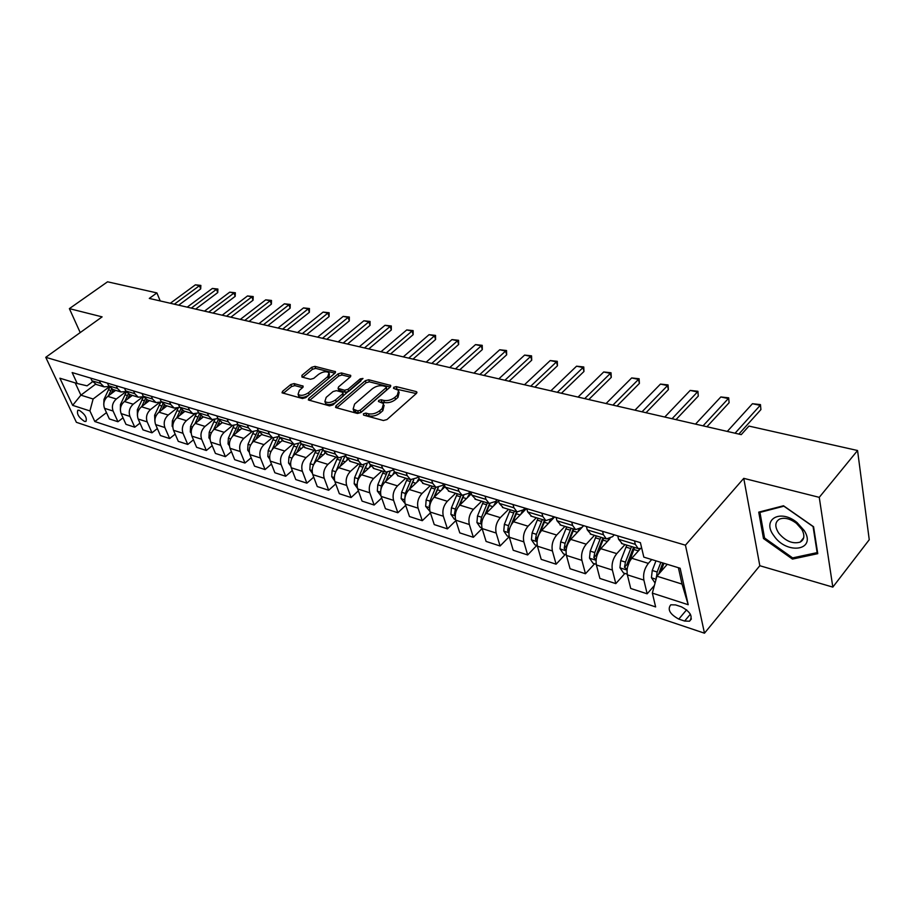 <?xml version="1.0" encoding="UTF-8"?>
<svg xmlns="http://www.w3.org/2000/svg" width="915" height="915" viewBox="0 0 915 915"><rect width="100%" height="100%" fill="white"/><g stroke="black" fill="none" stroke-linecap="round" stroke-linejoin="round"><path stroke-width="1.37" d="M363.438 413.763L363.564 415.124L383.408 420.523L386.965 419.562L416.371 393.461L416.771 391.94L416.085 391.563L396.206 386.61L393.793 387.274L393.496 388.326L398.643 390.385L397.293 395.234L394.868 397.373C391.357 400.049 387.64 401.056 383.717 400.404L381.178 399.741L378.741 400.404L378.433 401.491L383.522 403.561L382.138 408.57L379.668 410.744C376.099 413.454 372.359 414.472 368.436 413.786L365.897 413.1L363.438 413.763M84.466 421.392L85.941 421.449C87.2 417.858 84.981 414.14 79.273 410.297L77.821 410.252C76.551 413.843 78.77 417.56 84.466 421.392M294.115 383.591L290.821 384.494L282.552 391.311L282.037 392.821L302.465 398.528L305.827 397.602L335.05 373.114L335.519 371.673L314.966 366.377L311.706 367.27L301.927 375.333L301.984 377.094L310.448 379.279L313.754 378.375L318.626 374.327C322.812 371.582 326.266 371.055 329 372.748L327.73 376.637L308.492 392.729C304.272 395.52 300.806 396.058 298.061 394.354L299.411 390.305L302.636 387.617L303.14 386.119L294.115 383.591L294.87 385.615L291.576 386.507L283.33 393.324L282.552 391.311M102.114 316.865L69.38 308.63L107.547 281.809L156.9 292.914L149.294 298.427L741.253 434.636L748.928 426.081L857.561 450.512L819.257 497.348L743.758 478.351L685.438 545.18L45.75 357.319L102.114 316.865M336.022 405.768L335.542 407.335L336.137 407.678L357.456 413.466L360.956 412.516L390.316 386.942L390.739 385.444L368.711 379.759L365.325 380.686L336.022 405.768L336.754 407.838L366.034 382.767L365.325 380.686M329.48 405.86L308.332 399.958L308.824 398.414L338.07 373.869L341.387 372.954L350.765 375.47L350.308 376.934L338.55 386.896L338.081 388.395L344.566 390.248L347.963 389.321L360.213 378.879L363.003 378.467L332.911 404.933L329.48 405.86M681.435 606.828L675.556 604.907L670.787 604.792C667.172 609.379 669.837 614.159 678.781 619.112L684.626 621.056L689.51 621.205C693.158 616.596 690.459 611.792 681.435 606.828M685.438 545.18L704.481 633.191L76.391 422.307L45.75 357.319M688.206 604.724L652.349 593.114L656.89 576.187L682.041 584.09L688.206 604.724L680.142 568.249L643.828 557.132L640.397 542.652L72.148 372.565L77.226 383.511L87.074 385.833L92.507 381.784M106.483 412.619L94.828 421.541L655.632 606.919L652.349 593.114M94.828 421.541L89.922 410.938L72.651 405.345L59.91 378.215L77.226 383.511M743.758 478.351L759.816 565.722L832.822 587.11L819.257 497.348M832.822 587.11L869.25 539.736L857.561 450.512M69.38 308.63L80.211 332.58M759.816 565.722L704.481 633.191M160.217 300.944L156.9 292.914M682.041 584.09L678.404 567.723M656.89 576.187L667.264 564.303M95.503 384.243L80.897 395.154L93.124 398.997L109.217 386.873M123.033 417.812L117.955 421.735L109.365 418.944L104.516 408.307C102.949 403.721 104.024 399.729 107.73 396.344L115.645 390.339M117.955 421.735L113.105 411.041C111.55 406.432 112.625 402.417 116.331 398.997L126.041 391.609M139.984 423.119L134.768 427.202L125.973 424.343L121.135 413.603C119.579 408.959 120.666 404.922 124.383 401.491L132.332 395.394M134.768 427.202L129.941 416.405C128.386 411.739 129.472 407.678 133.201 404.213L142.225 397.259M157.357 428.552L151.993 432.806L142.98 429.867L138.165 419.024C136.621 414.335 137.719 410.252 141.448 406.763L149.442 400.576M151.993 432.806L147.189 421.895C145.645 417.183 146.755 413.077 150.495 409.554L159.107 402.84M175.177 434.122L169.652 438.548L160.411 435.54L155.619 424.583C154.086 419.848 155.195 415.707 158.947 412.173L166.965 405.883M169.652 438.548L164.872 427.534C163.35 422.776 164.46 418.601 168.223 415.033L176.572 408.433M193.442 439.818L187.758 444.438L178.288 441.35L173.518 430.29C171.997 425.498 173.118 421.312 176.892 417.709L184.933 411.315M187.758 444.438L183.011 433.31C181.49 428.495 182.623 424.274 186.397 420.648L194.598 414.095M212.189 445.662L206.333 450.477L196.611 447.309L191.887 436.135C190.377 431.297 191.51 427.053 195.295 423.393L203.37 416.897M206.333 450.477L201.62 439.234C200.111 434.373 201.254 430.096 205.052 426.413L213.172 419.836M231.426 451.644L225.387 456.665L215.425 453.428L210.725 442.128C209.226 437.244 210.381 432.944 214.179 429.226L222.276 422.627L217.964 418.715L216.798 415.856M225.387 456.665L220.709 445.319C219.223 440.401 220.378 436.066 224.186 432.326L232.296 425.681M251.179 457.775L244.957 463.036L234.72 459.707L230.054 448.293C228.578 443.352 229.745 438.994 233.554 435.22L241.686 428.506M244.957 463.036L240.313 451.553C238.838 446.589 240.016 442.197 243.836 438.399L251.98 431.628M271.458 464.065L265.041 469.567L254.53 466.147L249.909 454.618C248.445 449.62 249.623 445.205 253.455 441.373L261.633 434.522M265.041 469.567L260.443 457.969C258.991 452.948 260.18 448.499 264.012 444.633L272.178 437.736M292.297 470.516L285.674 476.269L274.877 472.758L270.291 461.103C268.85 456.059 270.051 451.575 273.894 447.687L282.186 440.63M285.674 476.269L281.122 464.557C279.681 459.479 280.894 454.972 284.737 451.038L292.926 444.015M313.719 477.127L306.88 483.166L295.785 479.563L291.245 467.782C289.826 462.67 291.039 458.141 294.893 454.172L303.357 446.863M306.88 483.166L302.373 471.328C300.955 466.181 302.179 461.618 306.045 457.614L314.257 450.477M335.736 483.909L328.668 490.257L317.265 486.54L312.781 474.633C311.375 469.475 312.61 464.877 316.476 460.84L325.18 453.211M328.668 490.257L324.219 478.282C322.823 473.089 324.07 468.446 327.936 464.385L336.171 457.111M358.383 490.863L351.074 497.543L339.351 493.723L334.924 481.69C333.54 476.463 334.799 471.797 338.676 467.691L347.666 459.685M351.074 497.543L346.682 485.442C345.321 480.181 346.579 475.48 350.468 471.339L358.703 463.939M381.692 498.012L374.132 505.034L362.066 501.111L357.696 488.942C356.347 483.658 357.616 478.922 361.505 474.748L370.861 466.273M374.132 505.034L369.797 492.796C368.459 487.478 369.74 482.72 373.629 478.499L381.887 470.962M405.688 505.343L397.853 512.743L385.432 508.706L381.132 496.41C379.817 491.058 381.098 486.265 384.998 482.011L394.8 472.975M397.853 512.743L393.599 500.379C392.283 494.992 393.587 490.166 397.487 485.865L405.757 478.179M430.405 512.869L422.284 520.692L409.485 516.529L405.265 504.096C403.973 498.686 405.276 493.814 409.188 489.479L419.516 479.792M422.284 520.692L418.098 508.18C416.817 502.735 418.132 497.829 422.044 493.459L430.325 485.625M455.864 520.601L447.435 528.87L434.259 524.592L430.119 512.011C428.861 506.533 430.187 501.592 434.099 497.177L445.056 486.711M447.435 528.87L443.34 516.22C442.094 510.707 443.432 505.732 447.344 501.271L455.624 493.288M482.113 528.538L473.364 537.299L459.788 532.885L455.727 520.166C454.503 514.619 455.842 509.609 459.765 505.114L471.408 493.768M473.364 537.299L469.349 524.512C468.148 518.931 469.498 513.875 473.421 509.323L481.702 501.18M509.197 536.682L500.093 545.992L486.094 541.44L482.125 528.573C480.935 522.968 482.297 517.867 486.22 513.281L498.595 500.985M500.093 545.992L496.182 533.045C495.004 527.406 496.388 522.271 500.311 517.638L508.58 509.323M536.808 545.409L527.658 554.959L513.212 550.258L509.346 537.242C508.202 531.569 509.586 526.388 513.509 521.722L526.48 508.557M527.658 554.959L523.849 541.863C522.717 536.144 524.123 530.929 528.047 526.205L536.316 517.718M565.241 554.456L556.103 564.2L541.2 559.362L537.448 546.198C536.339 540.445 537.745 535.184 541.669 530.414L554.627 516.975M556.103 564.2L552.408 550.956C551.333 545.168 552.751 539.873 556.675 535.046L564.932 526.377M594.59 563.789L585.463 573.751L570.079 568.753L566.442 555.428C565.39 549.606 566.82 544.265 570.743 539.393L583.667 525.668M585.463 573.751L581.906 560.357C580.865 554.49 582.317 549.103 586.229 544.185L594.476 535.332M624.899 573.431L615.806 583.621L599.908 578.452L596.397 564.967C595.39 559.076 596.855 553.644 600.766 548.68L609.928 538.718M615.806 583.621L612.375 570.056C611.392 564.12 612.867 558.642 616.779 553.621L624.991 544.574M654.397 585.497L647.157 593.812L630.721 588.471L627.358 574.837C626.409 568.856 627.884 563.331 631.796 558.264L640.294 548.794M647.157 593.812L643.874 580.087C642.948 574.071 644.446 568.501 648.346 563.377L651.732 559.545M75.202 382.893L80.897 395.154L72.651 405.345M614.251 534.829L612.558 536.67L606.382 538.935L603.431 534.749L602.573 531.329M583.541 525.633L581.849 527.44L575.626 529.613L572.618 525.473L571.715 522.099M553.827 516.735L552.122 518.508L545.866 520.612L542.801 516.495L541.874 513.166M525.061 508.134L523.357 509.861L517.055 511.885L513.956 507.814L512.995 504.52M497.2 499.784L495.495 501.477L489.159 503.433L486.002 499.396L485.019 496.147M470.184 491.698L468.48 493.368L462.121 495.255L458.93 491.252L457.923 488.027M444.004 483.863L442.3 485.488L435.917 487.318L432.692 483.349L431.663 480.169M418.407 476.441L416.897 477.859L410.503 479.62L407.232 475.686L406.18 472.54M393.461 469.326L392.238 470.447L385.833 472.151L382.539 468.251L381.464 465.152M369.26 462.384L361.882 464.9L358.566 461.034L357.479 457.969M345.756 455.636L338.63 457.855L335.279 454.023L334.181 450.992M322.926 449.059L316.03 451.015L312.667 447.218L311.546 444.221M300.738 442.654L294.058 444.358L290.673 440.595L289.552 437.633M279.167 436.409L272.704 437.896L269.296 434.168L268.164 431.228M641.735 548.291L638.19 548.565L635.307 544.345L634.484 540.879M622.326 543.762L618.597 539.312L617.751 535.87M591.079 534.303L587.281 529.888L586.401 526.491M560.861 525.153L556.995 520.772L556.08 517.41M531.615 516.289L527.681 511.943L526.743 508.626M503.296 507.722L499.304 503.41L498.332 500.128M475.857 499.407L471.82 495.129L470.825 491.893M449.265 491.355L445.182 487.112L444.164 483.909M423.473 483.543L419.356 479.334L418.315 476.177M398.448 475.972L394.296 471.797L393.244 468.674M374.166 468.617L369.98 464.477L368.905 461.389M350.582 461.48L346.373 457.363L345.275 454.309M327.673 454.538L323.441 450.466L322.332 447.446M305.416 447.801L301.149 443.752L300.029 440.767M283.764 441.247L279.487 437.233L278.354 434.282M262.708 434.865L258.419 430.885L257.264 427.968M258.19 430.325L251.922 431.606L248.503 427.911L247.359 425.006M242.223 428.666L237.911 424.72L236.756 421.826M237.786 424.377L231.701 425.475L228.27 421.815L227.114 418.944M217.907 418.578L212.017 419.516L208.574 415.89L207.408 413.042M202.867 416.748L198.544 412.859L197.365 410.034M198.566 412.928L192.848 413.717L189.394 410.114L188.216 407.301M183.961 411.029L179.626 407.175L178.436 404.373M179.717 407.392L174.17 408.056L170.716 404.487L169.527 401.708M165.535 405.448L161.189 401.616L159.999 398.86M161.36 402.005L155.962 402.543L152.508 399.009L151.318 396.252M147.567 400.004L143.22 396.218L142.019 393.473M143.472 396.733L138.222 397.179L134.757 393.667L133.556 390.945M130.056 394.708L125.71 390.945L124.509 388.235M126.03 391.574L120.917 391.94L117.452 388.452L116.251 385.764M112.98 389.527L108.622 385.798L107.421 383.111M109.011 386.553L104.035 386.828L100.57 383.374L99.369 380.709M96.315 384.483L91.958 380.777L90.745 378.124M93.124 398.997L89.922 410.938M783.503 505.766L758.741 512.137L763.476 538.523L792.459 559.088L817.758 553.667L813.572 526.743L783.503 505.766M793.58 557.692L792.459 559.088M764.437 537.38L763.476 538.523M364.81 415.467L369.157 415.902C373.08 416.588 376.82 415.582 380.377 412.859L379.668 410.744M384.117 405.322L382.847 410.686L380.377 412.859M399.215 392.135L397.991 397.35L395.566 399.489C392.055 402.165 388.337 403.172 384.426 402.52L380.16 402.074M416.256 393.564L395.269 388.898M390.202 387.045L369.408 381.841L366.034 382.767M357.765 410.904L360.213 410.24L385.981 387.834L386.279 386.782L383.168 385.867C379.336 385.249 375.676 386.256 372.199 388.864L354.597 404.064L353.144 409.074L357.765 410.904L358.497 413.008L360.933 412.345L360.213 410.24M386.404 387.159L386.668 389.927L360.933 412.345M353.293 409.497L353.876 411.178L355.855 412.288L355.123 410.195M358.497 413.008L355.855 412.288M309.59 400.461L338.779 375.916L338.07 373.869M350.193 377.026L342.096 375.001L338.779 375.916M338.642 389.973L345.287 392.318L348.684 391.391L360.91 380.949L360.213 378.879M326.186 397.362L324.905 401.479C327.753 403.263 331.31 402.726 335.588 399.866L342.427 394.033L342.896 392.524L342.29 392.192L336.4 390.648L333.026 391.574L326.186 397.362M325.18 402.257L325.649 403.549C328.496 405.345 332.053 404.807 336.32 401.948L335.588 399.866M343.068 393.015L343.148 396.115L336.32 401.948M302.591 387.651L294.87 385.615M298.382 395.2L298.816 396.389C301.287 398.048 304.603 397.625 308.755 395.143M328.862 378.295L329.423 373.949M334.947 373.206L315.686 368.39L312.427 369.294L302.739 377.289M655.06 583.015L651.434 577.674L652.246 570.491L655.963 560.849M660.664 571.864L663.958 563.297M660.847 562.348L657.142 572.012L656.364 578.166M658.548 574.288L662.815 562.942M727.288 431.423L752.45 403.709L760.457 404.602L760.914 409.588L738.874 434.087M752.45 403.709L760.193 405.356L735.065 433.207M760.457 404.602L760.914 409.588M638.556 550.727L639.345 548.851M627.221 574.174L623.55 573.007L619.947 567.723L620.725 560.643L626.809 545.123M627.484 567.231L634.553 547.467M631.544 546.552L625.448 562.119L624.453 567.3L627.152 569.187M624.453 567.3L626.832 564.647L633.592 547.17M607.663 541.177L608.532 539.175M596.26 564.315L593.046 563.297L589.489 558.104L590.209 551.127L596.26 535.87M597.243 554.776L603.751 538.134M600.846 537.254L594.784 552.557L593.824 557.647L596.111 559.694M593.824 557.647L596.214 555.05L602.916 537.883M577.754 531.947L578.818 529.602M566.293 554.787L563.526 553.907L560.003 548.783L560.689 541.909L566.682 526.914M568.718 542.16L573.934 529.11M571.12 528.252L565.115 543.293L564.178 548.314L566.099 550.35M564.178 548.314L566.568 545.775L573.213 528.893M695.526 424.114L720.826 396.961L728.683 397.831L729.095 402.737L706.929 426.733M720.826 396.961L728.329 398.563L703.052 425.841M728.683 397.831L729.095 402.737M664.77 417.034L690.185 390.419L697.905 391.277L698.271 396.092L676.002 419.619M690.185 390.419L697.459 391.975L672.067 418.715M697.905 391.277L698.271 396.092M634.964 410.172L660.481 384.083L668.053 384.918L667.527 385.592L668.385 389.653L646.024 412.722M660.481 384.083L667.527 385.592L642.033 411.807M668.053 384.918L668.385 389.653M548.794 523.025L550.178 520.086M537.288 545.557L534.932 544.814L531.443 539.759L532.084 532.988L538.043 518.245M540.353 532.027L545.066 520.361M542.332 519.537L536.373 534.326L535.469 539.267L537.059 541.222M535.469 539.267L537.86 536.785L544.448 520.178M606.073 403.526L631.67 377.941L639.105 378.753L638.51 379.393L639.402 383.408L616.962 406.031M631.67 377.941L638.51 379.393L612.924 405.105M639.105 378.753L639.402 383.408M773.907 535.767C786.786 555.153 817.026 550.567 804.216 530.551L797.091 522.591C780.152 508.363 761.36 519.674 773.907 535.767M778.791 533.239C785.619 541.222 792.733 544.185 800.145 542.126C804.479 539.598 805.006 535.309 801.734 529.27L796.359 523.266C790.08 518.645 784.475 517.25 779.546 519.102C774.856 521.996 774.616 526.708 778.791 533.239M783.961 506.235L813.069 526.56L817.141 552.626L792.63 557.898L764.54 537.974L759.953 512.4L784.041 506.144M760.582 511.657L759.953 512.4M520.738 514.379L522.694 510.478M509.186 536.613L507.219 535.996L503.765 531.02L504.371 524.341L510.284 509.838M512.72 522.614L517.089 511.897M514.447 511.096L508.534 525.633L507.642 530.506L508.934 532.324M511.108 525.038L516.586 511.737M493.54 506.018L496.845 500.139M481.953 527.955L480.352 527.44L476.932 522.534L477.504 515.957L483.372 501.683M485.854 513.658L489.971 503.685M487.409 502.907L481.542 517.215L480.672 522.008L481.679 523.654M484.813 514.962L489.548 503.582M467.153 497.909L470.687 491.847M455.556 519.548L454.298 519.16L450.912 514.322L451.45 507.825L457.271 493.78M459.765 505.103L463.733 495.587M461.183 494.969L455.361 509.049L454.515 513.773L455.27 515.202M459.021 505.892L463.379 495.564M441.556 490.04L444.484 484.916M429.947 511.405L425.658 506.338L426.161 499.933L431.937 486.105M434.431 496.856L438.331 487.615M435.734 487.26L429.959 501.123L429.638 506.956M433.904 497.371L438.068 487.638M416.714 482.422L419.013 478.282M405.082 503.49L401.136 498.595L401.616 492.27L407.347 478.659M409.829 488.873L413.752 479.746M411.029 479.803L405.311 493.425L404.785 498.881M409.451 489.228L413.591 479.792M578.051 397.087L603.717 371.97L611.026 372.771L610.351 373.389L611.277 377.357L588.78 399.546M603.717 371.97L610.351 373.389L584.696 398.608M611.026 372.771L611.277 377.357M550.864 390.831L576.576 366.183L583.759 366.961L583.015 367.556L583.976 371.467L561.433 393.256M576.576 366.183L583.015 367.556L557.315 392.306M583.759 366.961L583.976 371.467M524.467 384.757L550.224 360.556L557.281 361.322L556.48 361.894L557.464 365.76L534.875 387.148M550.224 360.556L556.48 361.894L530.734 386.199M557.281 361.322L557.464 365.76M498.835 378.856L524.615 355.089L531.546 355.844L530.689 356.381L531.707 360.213L509.095 381.212M524.615 355.089L530.689 356.381L504.92 380.251M531.546 355.844L531.707 360.213M473.924 373.126L499.716 349.77L506.533 350.514L505.629 351.04L506.67 354.814L484.046 375.447M499.716 349.77L505.629 351.04L479.837 374.487M506.533 350.514L506.67 354.814M392.581 475.022L394.308 471.82L407.232 475.686M380.949 495.816L377.323 491.069L377.781 484.836L383.454 471.431M385.936 481.141L389.962 471.98L385.707 481.359M387.068 472.472L381.361 485.957L380.663 490.92M449.723 367.556L475.514 344.612L482.216 345.332L481.256 345.836L482.319 349.576L459.696 369.854M475.514 344.612L481.256 345.836L455.464 368.871M482.216 345.332L482.319 349.576M369.145 467.84L370.392 465.46M357.513 488.358L354.185 483.76L354.62 477.607L360.247 464.408M362.706 473.661L366.972 464.26M363.838 465.255L358.097 478.694L357.308 482.8M362.615 473.753L365.886 466.238M426.173 362.134L451.964 339.579L458.564 340.3L457.557 340.78L458.644 344.475L436.02 364.399M451.964 339.579L457.557 340.78L431.766 363.427M458.564 340.3L458.644 344.475M346.35 460.863L347.254 459.124M334.638 480.764L331.699 476.646L332.099 470.584L337.692 457.569M340.128 466.398L344.886 456.402M341.306 458.152L334.753 474.45M403.275 356.873L429.043 334.696L435.54 335.393L434.488 335.851L435.597 339.511L412.985 359.103M429.043 334.696L434.488 335.851L408.719 358.12M435.54 335.393L435.597 339.511M324.196 454.08L324.825 452.845M312.392 473.318L309.83 469.738L310.208 463.745L315.744 450.923M318.168 459.364L323.041 449.391M319.449 451.164L313.136 465.758M380.995 351.737L406.74 329.938L413.134 330.624L412.036 331.07L413.157 334.673L390.568 353.945M406.74 329.938L412.036 331.07L386.29 352.961M413.134 330.624L413.157 334.673M302.648 447.481L303.082 446.634M290.776 466.112L288.557 463.013L288.911 457.1L294.39 444.484M296.803 452.525L301.092 443.581M298.256 444.267L292.64 456.86M359.298 346.751L385.009 325.294L391.311 325.969L390.167 326.403L391.311 329.972L368.756 348.924M385.009 325.294L390.167 326.403L364.456 347.94M391.311 325.969L391.311 329.972M281.671 441.064L281.969 440.492M269.765 459.136L267.855 456.471L268.187 450.638L273.631 438.171M276.01 445.891L279.773 437.896M277.725 437.427L272.201 449.517M338.173 341.89L363.85 320.776L370.049 321.44L368.871 321.851L370.037 325.385L347.506 344.04M363.85 320.776L368.871 321.851L343.194 343.045M370.049 321.44L370.037 325.385M249.326 452.365L247.691 450.111L248.011 444.335L253.455 431.96M255.754 439.44L259.105 432.257M257.916 430.542L252.185 442.643M229.436 445.788L228.064 443.901L228.361 438.205L233.84 425.864M236.036 433.172L239.044 426.665M237.969 424.834L232.639 436.089M210.061 439.406L208.94 437.862L209.215 432.235L214.762 419.859M216.821 427.076L219.554 421.14M218.353 419.539L213.561 429.776M191.201 433.195L190.309 431.972L190.56 426.413L196.21 413.946M198.097 421.14L200.602 415.685M199.321 414.301L194.952 423.691M172.809 427.156L172.134 426.23L172.375 420.74L178.162 408.124M179.843 415.364L182.177 410.297M180.815 409.119L176.801 417.789M317.596 337.155L343.216 316.384L349.336 317.036L348.123 317.425L349.301 320.913L326.804 339.271M343.216 316.384L348.123 317.425L322.492 338.276M349.336 317.036L349.301 320.913M297.547 332.545L323.109 312.084L329.137 312.736L327.89 313.113L329.08 316.567L306.628 334.627M323.109 312.084L327.89 313.113L302.316 333.632M329.137 312.736L329.08 316.567M278 328.039L303.506 307.909L309.442 308.538L308.172 308.904L309.373 312.312L286.967 330.109M303.506 307.909L308.172 308.904L282.644 329.114M309.442 308.538L309.373 312.312M258.934 323.658L284.382 303.826L290.238 304.443L288.923 304.798L290.147 308.172L267.798 325.694M284.382 303.826L288.923 304.798L263.463 324.699M290.238 304.443L290.147 308.172M240.336 319.381L265.716 299.846L271.492 300.452L270.154 300.783L271.389 304.135L249.097 321.394M265.716 299.846L270.154 300.783L244.763 320.399M271.492 300.452L271.389 304.135M154.898 421.277L154.635 415.204L160.628 402.371M162.035 409.748L164.231 404.99M162.813 403.995L159.073 412.07M222.196 315.206L247.508 295.957L253.192 296.551L251.831 296.883L253.078 300.189L230.843 317.196M247.508 295.957L251.831 296.883L226.508 316.201M253.192 296.551L253.078 300.189M137.422 415.559L137.341 409.806L143.506 396.801M144.673 404.27L146.755 399.764M145.279 398.94L141.791 406.5M204.491 311.134L229.722 292.16L235.338 292.754L233.954 293.063L235.201 296.334L213.035 313.09M229.722 292.16L233.954 293.063L208.7 312.095M235.338 292.754L235.201 296.334M120.345 409.943L120.46 404.533L126.327 392.078M127.723 398.929L129.736 394.605M128.214 393.942L124.92 401.079M187.198 307.154L212.36 288.454L217.896 289.037L216.489 289.334L217.747 292.583L195.65 309.098M212.36 288.454L216.489 289.334L191.315 308.092M217.896 289.037L217.747 292.583M103.75 404.499L103.99 399.397L109.606 387.411M111.173 393.725L113.117 389.573M111.584 389.035L108.45 395.795M170.316 303.265L195.387 284.828L200.854 285.411L199.424 285.697L200.694 288.9L178.665 305.187M195.387 284.828L199.424 285.697L174.33 304.192M200.854 285.411L200.694 288.9M107.73 396.344L116.331 398.997M124.383 401.491L133.201 404.213M141.448 406.763L150.495 409.554M158.947 412.173L168.223 415.033M176.892 417.709L186.397 420.648M195.295 423.393L205.052 426.413M214.179 429.226L224.186 432.326M233.554 435.22L243.836 438.399M253.455 441.373L264.012 444.633M273.894 447.687L284.737 451.038M294.893 454.172L306.045 457.614M316.476 460.84L327.936 464.385M338.676 467.691L350.468 471.339M361.505 474.748L373.629 478.499M384.998 482.011L397.487 485.865M409.188 489.479L422.044 493.459M434.099 497.177L447.344 501.271M459.765 505.114L473.421 509.323M486.22 513.281L500.311 517.638M513.509 521.722L528.047 526.205M541.669 530.414L556.675 535.046M570.743 539.393L586.229 544.185M600.766 548.68L616.779 553.621M631.796 558.264L648.346 563.377M618.597 539.312L635.307 544.345M627.358 574.837L643.874 580.087M596.397 564.967L612.375 570.056M587.281 529.888L603.431 534.749M566.442 555.428L581.906 560.357M556.995 520.772L572.618 525.473M537.448 546.198L552.408 550.956M527.681 511.943L542.801 516.495M509.346 537.242L523.849 541.863M499.304 503.41L513.956 507.814M482.125 528.573L496.182 533.045M471.82 495.129L486.002 499.396M455.727 520.166L469.349 524.512M445.182 487.112L458.93 491.252M430.119 512.011L443.34 516.22M419.356 479.334L432.692 483.349M405.265 504.096L418.098 508.18M381.132 496.41L393.599 500.379M369.98 464.477L382.539 468.251M357.696 488.942L369.797 492.796M346.373 457.363L358.566 461.034M334.924 481.69L346.682 485.442M323.441 450.466L335.279 454.023M312.781 474.633L324.219 478.282M301.149 443.752L312.667 447.218M291.245 467.782L302.373 471.328M279.487 437.233L290.673 440.595M270.291 461.103L281.122 464.557M258.419 430.885L269.296 434.168M249.909 454.618L260.443 457.969M237.911 424.72L248.503 427.911M230.054 448.293L240.313 451.553M217.964 418.715L228.27 421.815M210.725 442.128L220.709 445.319M198.544 412.859L208.574 415.89M191.887 436.135L201.62 439.234M179.626 407.175L189.394 410.114M173.518 430.29L183.011 433.31M161.189 401.616L170.716 404.487M155.619 424.583L164.872 427.534M143.22 396.218L152.508 399.009M138.165 419.024L147.189 421.895M125.71 390.945L134.757 393.667M121.135 413.603L129.941 416.405M108.622 385.798L117.452 388.452M104.516 408.307L113.105 411.041M91.958 380.777L100.57 383.374M690.368 614.205L684.626 621.056M686.627 609.79L678.781 619.112M369.157 415.902L368.436 413.786M382.847 410.686L382.138 408.57M381.875 401.857L381.178 399.741M384.426 402.52L383.717 400.404M395.566 399.489L394.868 397.373M397.991 397.35L397.293 395.234M396.893 388.715L396.206 386.61M416.611 393.221L416.085 391.563M366.618 415.216L365.897 413.1M369.408 381.841L368.711 379.759M390.602 386.656L390.087 385.089M386.668 389.927L385.981 387.834M309.567 400.45L308.824 398.414M342.096 375.001L341.387 372.954M350.662 376.58L350.159 375.139M339.408 390.785L338.676 388.715M345.287 392.318L344.566 390.248M348.684 391.391L347.963 389.321M343.148 396.115L342.427 394.033M303.071 387.159L302.579 385.821M309.224 394.754L308.492 392.729M328.439 378.661L327.73 376.637M302.625 377.266L301.927 375.333M312.427 369.294L311.706 367.27M315.686 368.39L314.966 366.377M335.428 372.737L334.936 371.353M291.576 386.507L290.821 384.494M651.526 577.811L656.066 579.241M652.246 570.491L657.142 572.012M656.81 576.484L656.124 577.274M620.038 567.86L627.061 570.079M633.718 549.457L638.418 550.887M625.986 547.101L630.71 548.543M620.725 560.643L625.448 562.119M589.58 558.23L596.054 560.277M602.916 540.09L607.4 541.463M595.436 537.826L600.011 539.21M590.209 551.127L594.784 552.557M560.083 548.909L566.065 550.807M573.11 531.032L577.399 532.336M565.87 528.836L570.297 530.174M560.689 541.909L565.115 543.293M531.524 539.884L537.036 541.623M544.242 522.259L548.337 523.506M537.231 520.12L541.52 521.436M532.084 532.988L536.373 534.326M503.856 531.146L508.912 532.736M516.277 513.761L520.189 514.939M509.472 511.691L513.635 512.949M504.371 524.341L508.534 525.633M509.701 528.413L507.642 530.506M477.024 522.659L481.656 524.123M489.159 505.515L492.899 506.647M482.571 503.513L486.608 504.737M477.504 515.957L481.542 517.215M482.262 520.429L480.672 522.008M450.992 514.436L455.224 515.774M462.864 497.52L466.433 498.606M456.471 495.575L460.382 496.765M451.45 507.825L455.361 509.049M455.693 512.629L454.515 513.773M425.738 506.453L429.593 507.676M437.347 489.765L440.767 490.806M431.137 487.878L434.945 489.033M426.161 499.933L429.959 501.123M429.947 505.011L429.135 505.778M401.216 498.709L404.716 499.819M412.585 482.239L415.856 483.234M406.557 480.398L410.24 481.53M401.616 492.27L405.311 493.425M377.403 491.183L380.56 492.178M388.532 474.919L391.654 475.869M382.676 473.147L386.256 474.233M377.781 484.836L381.361 485.957M354.277 483.875L357.102 484.767M365.165 467.817L368.15 468.732M359.469 466.09L362.958 467.153M354.62 477.607L358.097 478.694M331.779 476.761L334.307 477.561M342.45 460.92L345.31 461.789M336.914 459.238L340.3 460.268M332.099 470.584L335.485 471.637M309.911 469.853L312.152 470.562M320.364 454.206L323.098 455.029M314.977 452.57L318.283 453.566M310.208 463.745L313.49 464.774M288.637 463.127L290.604 463.745M298.885 447.675L301.504 448.464M293.646 446.074L296.849 447.058M288.911 457.1L291.988 458.06M267.923 456.585L269.628 457.123M277.977 441.316L280.482 442.082M272.876 439.772L275.998 440.721M268.187 450.638L271 451.518M247.771 450.214L249.223 450.672M257.63 435.128L260.032 435.86M252.666 433.619L255.708 434.545M248.011 444.335L250.573 445.136M228.144 444.015L229.368 444.393M237.808 429.112L240.107 429.81M232.982 427.637L235.933 428.54M228.361 438.205L230.694 438.937M209.02 437.965L210.015 438.285M218.513 423.233L220.709 423.908M213.801 421.804L216.683 422.684M209.215 432.235L211.319 432.887M190.377 432.074L191.166 432.326M199.699 417.515L201.803 418.166M195.101 416.119L197.915 416.977M190.56 426.413L192.459 427.008M172.214 426.333L172.798 426.516M181.364 411.944L183.377 412.562M176.881 410.583L179.626 411.418M172.375 420.74L174.067 421.266M163.476 406.512L165.409 407.095M159.119 405.185L161.783 405.997M154.635 415.204L156.133 415.673M146.034 401.205L147.887 401.776M141.779 399.912L144.387 400.701M137.341 409.806L138.657 410.217M129.026 396.035L130.799 396.572M124.863 394.777L127.414 395.543M120.46 404.533L121.603 404.887M112.419 390.991L114.112 391.506M108.359 389.756L110.841 390.511M103.99 399.397L104.962 399.695M621.514 543.51L638.19 548.565M590.255 534.051L606.382 538.935M560.026 524.901L575.626 529.613M530.769 516.037L545.866 520.612M502.438 507.459L517.055 511.885M474.999 499.155L489.159 503.433M448.396 491.092L462.121 495.255M422.604 483.28L435.917 487.318M397.579 475.709L410.503 479.62M373.286 468.354L385.833 472.151M349.702 461.217L361.882 464.9M326.792 454.275L338.63 457.855M304.523 447.526L316.03 451.015M282.884 440.973L294.058 444.358M261.827 434.602L272.704 437.896M241.343 428.403L251.922 431.606M221.396 422.364L231.701 425.475M201.986 416.485L212.017 419.516M183.069 410.755L192.848 413.717M164.643 405.173L174.17 408.056M146.686 399.741L155.962 402.543M129.175 394.434L138.222 397.179M112.088 389.264L120.917 391.94M95.423 384.22L104.035 386.828M691.397 618.94L689.51 621.205M416.954 392.512L416.771 391.94M353.876 411.178L353.144 409.074M338.813 390.453L338.081 388.395M325.649 403.549L324.905 401.479M298.816 396.389L298.061 394.354M801.734 529.27L804.216 530.551M803.702 537.734L800.145 542.126M796.359 523.266L797.091 522.591"/></g></svg>
